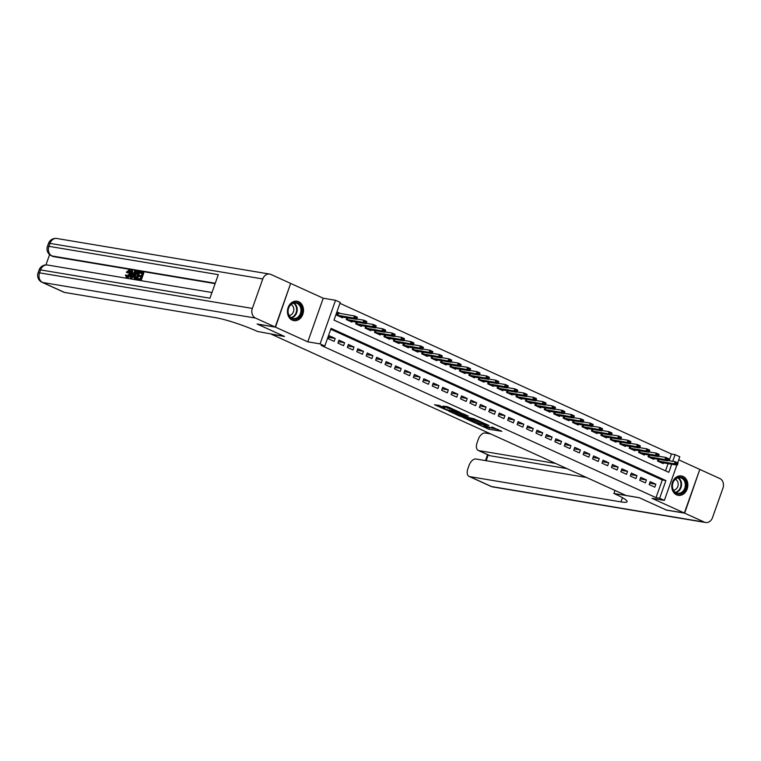 <?xml version="1.0" encoding="UTF-8"?>
<svg xmlns="http://www.w3.org/2000/svg" width="761" height="761" viewBox="0 0 761 761"><rect width="100%" height="100%" fill="white"/><g stroke="black" fill="none" stroke-linecap="round" stroke-linejoin="round"><path stroke-width="1.14" d="M477.185 423.972L488.809 429.194L501.841 431.325L491.825 426.969A3.957 0.485 -160.5 0 1 493.28 427.91A3.957 0.485 -160.5 0 1 492.51 427.939L491.444 427.758A3.957 0.485 -160.5 0 1 486.212 426.036L483.796 425.076L485.214 425.865A3.957 0.485 -160.5 0 1 486.679 426.807A3.957 0.485 -160.5 0 1 485.908 426.835L484.843 426.655A3.957 0.485 -160.5 0 1 479.601 424.933L477.185 423.972M292.214 320.124A9.826 7.991 99.5 0 0 293.851 320.619A9.826 7.991 99.5 0 0 303.135 313.266A9.826 7.991 99.5 0 0 298.731 301.736A9.826 7.991 99.5 0 0 297.094 301.232A9.826 7.991 99.5 0 0 287.81 308.585A9.826 7.991 99.5 0 0 292.214 320.124M676.558 494.84A9.826 7.991 99.5 0 0 678.194 495.344A9.826 7.991 99.5 0 0 687.478 487.991A9.826 7.991 99.5 0 0 683.074 476.453A9.826 7.991 99.5 0 0 681.437 475.958A9.826 7.991 99.5 0 0 672.153 483.302A9.826 7.991 99.5 0 0 676.558 494.84M439.554 405.565L434.541 404.728L447.107 410.236L460.129 412.367L447.116 406.564L442.997 406.146L457.057 411.397L447.991 410.008L442.398 407.782L444.681 407.991L439.554 405.565M290.626 283.492L275.492 327.154L257.389 324.129L284.509 336.457L271.477 334.279L626.113 495.497L639.145 497.675L666.255 510.003L684.358 513.028L652.053 498.341L664.363 500.396L659.644 498.255L656.02 497.646L321.199 345.437L324.814 346.046L320.096 343.896L335.544 300.291L340.262 302.431L334.003 320.115L668.824 472.324L671.706 464.191M275.492 327.154L307.796 341.841L320.096 343.896M463.116 417.513L475.891 423.325L488.923 425.456L475.91 419.653L463.116 417.513M459.863 416.238L448.486 410.978L461.508 413.109L468.281 416.067L462.612 415.221L466.17 416.923L474.674 418.95L461.499 416.781L459.986 415.887M684.358 513.028L699.797 469.413L678.726 459.834M340.795 313.637L337.855 312.305L336.819 315.244L342.479 317.822L342.754 317.023M649.143 484.605L654.802 487.173L655.849 484.224L650.189 481.656L649.143 484.605M639.716 480.315L645.376 482.883L646.412 479.944L640.762 477.366L639.716 480.315M630.279 476.025L635.939 478.602L636.986 475.654L631.326 473.085L630.279 476.025M620.852 471.744L626.512 474.312L627.549 471.363L621.899 468.795L620.852 471.744M611.416 467.454L617.076 470.022L618.122 467.073L612.462 464.505L611.416 467.454M601.989 463.164L607.649 465.742L608.686 462.793L603.035 460.215L601.989 463.164M592.553 458.873L598.213 461.451L599.259 458.502L593.599 455.934L592.553 458.873M583.126 454.593L588.786 457.161L589.823 454.212L584.172 451.644L583.126 454.593M573.689 450.303L579.349 452.871L580.396 449.932L574.736 447.354L573.689 450.303M564.262 446.013L569.922 448.59L570.959 445.642L565.299 443.064L564.262 446.013M554.826 441.722L560.486 444.3L561.532 441.351L555.872 438.783L554.826 441.722M545.399 437.442L551.059 440.01L552.096 437.061L546.436 434.493L545.399 437.442M535.963 433.152L541.623 435.72L542.669 432.781L537.009 430.203L535.963 433.152M526.536 428.862L532.196 431.439L533.233 428.491L527.573 425.913L526.536 428.862M517.1 424.571L522.759 427.149L523.806 424.2L518.146 421.632L517.1 424.571M507.673 420.291L513.333 422.859L514.369 419.91L508.709 417.342L507.673 420.291M498.236 416.001L503.896 418.569L504.943 415.63L499.283 413.052L498.236 416.001M488.809 411.711L494.469 414.288L495.506 411.34L489.846 408.762L488.809 411.711M479.373 407.42L485.033 409.998L486.079 407.049L480.419 404.481L479.373 407.42M469.946 403.14L475.606 405.708L476.643 402.759L470.983 400.191L469.946 403.14M460.51 398.85L466.17 401.418L467.216 398.479L461.556 395.901L460.51 398.85M451.083 394.559L456.743 397.137L457.78 394.188L452.12 391.611L451.083 394.559M441.646 390.279L447.306 392.847L448.353 389.898L442.693 387.33L441.646 390.279M432.219 385.989L437.879 388.557L438.916 385.608L433.256 383.04L432.219 385.989M422.783 381.699L428.443 384.267L429.489 381.328L423.829 378.75L422.783 381.699M413.356 377.408L419.016 379.986L420.053 377.037L414.393 374.469L413.356 377.408M403.92 373.128L409.58 375.696L410.626 372.747L404.966 370.179L403.92 373.128M394.493 368.838L400.143 371.406L401.19 368.457L395.53 365.889L394.493 368.838M385.056 364.548L390.716 367.125L391.763 364.177L386.103 361.599L385.056 364.548M375.63 360.257L381.28 362.835L382.326 359.886L376.666 357.318L375.63 360.257M366.193 355.977L371.853 358.545L372.9 355.596L367.24 353.028L366.193 355.977M356.766 351.687L362.417 354.255L363.463 351.316L357.803 348.738L356.766 351.687M347.33 347.397L352.99 349.974L354.036 347.026L348.376 344.448L347.33 347.397M337.903 343.106L343.553 345.684L344.6 342.735L338.94 340.167L337.903 343.106M656.02 497.646L662.289 479.972L330.759 329.256M335.173 338.445L329.513 335.877L328.467 338.826L334.127 341.394L335.173 338.445L328.971 337.408M669.109 460.69L671.468 454.041L339.939 303.325M665.523 470.821L668.091 463.582M663.44 462.802L663.154 463.601L657.494 461.033L658.141 459.206M654.003 458.522L653.718 459.311L648.058 456.743L648.705 454.916M644.567 454.231L644.291 455.03L638.631 452.453L639.278 450.636M635.14 449.941L634.855 450.74L629.195 448.162L629.842 446.346M625.704 445.651L625.428 446.45L619.768 443.882L620.415 442.055M616.277 441.37L615.991 442.16L610.332 439.592L610.978 437.775M606.84 437.08L606.565 437.879L600.905 435.302L601.551 433.485M597.414 432.79L597.128 433.589L591.468 431.011L592.115 429.194M587.977 428.5L587.701 429.299L582.041 426.731L582.688 424.904M578.55 424.219L578.265 425.009L572.605 422.441L573.252 420.624M569.114 419.929L568.838 420.728L563.178 418.15L563.825 416.334M559.687 415.639L559.402 416.438L553.742 413.86L554.389 412.043M550.251 411.349L549.975 412.148L544.315 409.58L544.962 407.753M540.824 407.068L540.538 407.858L534.878 405.29L535.525 403.473M531.387 402.778L531.111 403.577L525.451 400.999L526.098 399.183M521.96 398.488L521.675 399.287L516.015 396.709L516.662 394.892M512.524 394.198L512.248 394.997L506.588 392.429L507.235 390.602M503.097 389.917L502.812 390.707L497.152 388.139L497.799 386.322M493.661 385.627L493.385 386.426L487.725 383.848L488.372 382.032M484.234 381.337L483.948 382.136L478.289 379.568L478.935 377.741M474.797 377.056L474.522 377.846L468.862 375.278L469.508 373.451M465.371 372.766L465.085 373.556L459.425 370.988L460.072 369.171M455.934 368.476L455.658 369.275L449.998 366.697L450.636 364.88M446.507 364.186L446.222 364.985L440.562 362.417L441.209 360.59M437.071 359.905L436.795 360.695L431.135 358.127L431.772 356.3M427.644 355.615L427.359 356.414L421.699 353.836L422.345 352.02M418.208 351.325L417.932 352.124L412.272 349.546L412.909 347.729M408.781 347.035L408.495 347.834L402.835 345.266L403.482 343.439M399.344 342.754L399.068 343.544L393.408 340.976L394.046 339.159M389.917 338.464L389.632 339.263L383.972 336.685L384.619 334.869M380.481 334.174L380.205 334.973L374.545 332.395L375.183 330.578M371.054 329.884L370.769 330.683L365.109 328.115L365.756 326.288M361.618 325.603L361.342 326.393L355.682 323.825L356.319 322.008M352.191 321.313L351.905 322.112L346.245 319.534L346.892 317.718M307.796 341.841L323.235 298.226L290.93 283.549M323.235 298.226L335.544 300.291M671.468 454.041L675.083 454.64L679.801 456.79L677.661 462.84M659.644 498.255L665.904 480.572L331.073 328.362L324.814 346.046M676.871 465.047L664.363 500.396M672.734 461.299L675.083 454.64M662.289 479.972L665.904 480.572M655.849 484.224L649.647 483.187M646.412 479.944L640.21 478.907M636.986 475.654L630.783 474.617M627.549 471.363L621.347 470.327M618.122 467.073L611.92 466.036M608.686 462.793L602.484 461.756M599.259 458.502L593.057 457.466M589.823 454.212L583.62 453.175M580.396 449.932L574.194 448.895M570.959 445.642L564.757 444.605M561.532 441.351L555.33 440.315M552.096 437.061L545.894 436.024M542.669 432.781L536.467 431.744M533.233 428.491L527.031 427.454M523.806 424.2L517.604 423.164M514.369 419.91L508.167 418.873M504.943 415.63L498.74 414.593M495.506 411.34L489.304 410.303M486.079 407.049L479.877 406.013M476.643 402.759L470.441 401.722M467.216 398.479L461.014 397.442M457.78 394.188L451.577 393.152M448.353 389.898L442.151 388.861M438.916 385.608L432.714 384.571M429.489 381.328L423.287 380.291M420.053 377.037L413.851 376.001M410.626 372.747L404.424 371.71M401.19 368.457L394.988 367.43M391.763 364.177L385.561 363.14M382.326 359.886L376.124 358.85M372.9 355.596L366.697 354.559M363.463 351.316L357.261 350.279M354.036 347.026L347.834 345.989M344.6 342.735L338.398 341.699M486.279 426.883L497.97 429.48M467.168 418.198L471.677 420.243M474.236 422.488L486.602 424.743L485.109 423.925A3.957 0.485 -160.5 0 0 479.877 422.193L472.2 420.909A3.957 0.485 -160.5 0 0 471.43 420.938A3.957 0.485 -160.5 0 0 472.895 421.879L474.236 422.488M471.43 420.938L471.849 419.758A3.957 0.485 -160.5 0 1 472.619 419.73L478.802 420.766M457.085 413.613L452.776 411.653M464.41 414.222L463.03 414.041L462.612 415.221M457.466 414.307L462.422 416.562L465.627 417.047L462.07 415.344L457.466 414.307L457.884 413.128L456.828 414.336M457.884 413.128L462.916 414.365M446.831 406.517L450.008 407.677M438.602 405.204L442.655 407.049M660.624 462.45L677.233 465.114L674.398 463.82L657.523 460.938M676.367 463.42L677.775 464.058L676.491 463.069L674.398 463.82L675.15 461.699L667.968 460.5M676.491 463.069L675.15 461.699L677.984 462.992L677.899 463.706M677.233 465.114L677.775 464.058M678.498 477.214A8.504 6.916 -80.5 0 1 686.156 484.082A8.504 6.916 -80.5 0 1 679.982 493.889A8.504 6.916 -80.5 0 1 672.315 487.021A8.504 6.916 -80.5 0 1 678.498 477.214M679.563 493.214A7.876 6.402 99.5 0 0 685.319 485.337A7.876 6.402 99.5 0 0 680.172 477.718A7.876 6.402 99.5 0 0 678.184 477.775A7.876 6.402 99.5 0 0 672.439 485.642A7.876 6.402 99.5 0 0 677.575 493.261A7.876 6.402 99.5 0 0 679.563 493.214M673.466 490.179A5.603 4.556 99.5 0 0 674.084 490.103A5.603 4.556 99.5 0 0 678.137 484.985A5.603 4.556 99.5 0 0 675.283 479.287M677.233 495.107A9.769 7.943 99.5 0 0 677.632 495.183A9.769 7.943 99.5 0 0 680.087 495.126A9.769 7.943 99.5 0 0 687.221 485.356A9.769 7.943 99.5 0 0 680.848 475.92A9.769 7.943 99.5 0 0 680.448 475.863M294.155 302.488A8.504 6.916 -80.5 0 1 301.813 309.356A8.504 6.916 -80.5 0 1 295.639 319.163A8.504 6.916 -80.5 0 1 287.972 312.305A8.504 6.916 -80.5 0 1 294.155 302.488M295.22 318.488A7.876 6.402 99.5 0 0 300.976 310.612A7.876 6.402 99.5 0 0 295.829 303.002A7.876 6.402 99.5 0 0 293.841 303.049A7.876 6.402 99.5 0 0 288.096 310.926A7.876 6.402 99.5 0 0 293.232 318.536A7.876 6.402 99.5 0 0 295.22 318.488M289.123 315.463A5.603 4.556 99.5 0 0 289.741 315.377A5.603 4.556 99.5 0 0 293.794 310.26A5.603 4.556 99.5 0 0 290.94 304.571M292.89 320.381A9.769 7.943 99.5 0 0 293.28 320.457A9.769 7.943 99.5 0 0 295.744 320.4A9.769 7.943 99.5 0 0 302.878 310.64A9.769 7.943 99.5 0 0 296.505 301.194A9.769 7.943 99.5 0 0 296.105 301.147M684.643 513.152L666.541 510.127L639.24 497.723L613.899 493.48L615.506 494.212A31.505 3.891 19.5 0 1 627.102 501.699A31.505 3.891 19.5 0 1 620.986 501.908L469.699 476.614L491.53 486.545L704.353 522.113L684.643 513.152L699.778 469.489M613.899 493.48L614.983 490.436M555.625 463.449L478.897 450.626A7.562 4.3 -65.6 0 1 478.269 450.436A7.562 4.3 -65.6 0 1 477.061 442.826L478.289 439.354A7.562 4.3 -65.6 0 1 485.138 433.009L490.693 433.932M704.353 522.113A7.562 6.145 99.5 0 0 705.609 522.503A7.562 6.145 99.5 0 0 712.515 517.613L722.95 488.153A7.562 6.145 99.5 0 0 719.792 478.507L700.082 469.547M586.455 477.47L475.939 458.997A7.562 4.3 -65.6 0 0 469.09 465.342L467.853 468.824A7.562 4.3 -65.6 0 0 469.071 476.424A7.562 4.3 -65.6 0 0 469.699 476.614M566.935 468.595L490.217 455.772A7.562 4.3 114.4 0 1 489.589 455.582L478.269 450.436M129.446 271.335L127.601 272.895L126.316 272.219L128.923 270.165L130.074 270.621M129.674 270.507C130.94 270.916 131.177 272.257 130.388 274.521C129.589 276.69 128.504 277.775 127.125 277.765L126.554 277.499M128.923 270.165C130.188 270.574 130.426 271.915 129.636 274.179C128.837 276.348 127.743 277.432 126.364 277.423L125.422 275.082L126.859 275.311L127.439 276.947M135.287 271.325L131.054 278.107L130.369 277.993L131.149 270.631L131.796 270.735L131.52 272.999L133.375 273.304L134.63 271.211L136.038 271.667L135.525 272.495M134.573 274.027L131.815 278.45L130.369 277.993M131.796 270.735L132.547 271.078L132.3 273.132M138.702 276.214L138.987 275.396L141.27 275.777L142.145 273.332L139.577 272.904L139.872 272.086L143.039 272.619L143.8 272.961L141.289 280.038L137.475 279.182L137.77 278.364L140.214 278.773L140.985 276.595L138.702 276.214L140.909 276.804M142.069 273.541L139.577 272.904M215.116 283.634L53.479 256.619A7.562 4.3 114.4 0 1 52.851 256.428L51.444 255.782A7.562 4.3 -65.6 0 0 52.062 255.972L53.479 256.619M49.598 254.593L45.936 264.923M139.035 271.953L139.786 272.295L137.284 279.363L133.86 277.936L134.202 274.93C135.001 272.666 136.095 271.582 137.475 271.687L139.035 271.953L136.533 279.021L134.316 278.545M275.206 327.03L290.654 283.415L270.935 274.455A7.562 6.145 99.5 0 0 269.679 274.074A7.562 6.145 99.5 0 0 262.773 278.954L252.338 308.424A7.562 6.145 99.5 0 0 255.496 318.069L275.206 327.03L257.113 324.005L284.414 336.419L257.475 331.454A31.505 3.891 -160.5 0 0 215.801 317.708L64.504 292.424A7.562 4.3 114.4 0 1 63.886 292.234L42.045 282.302A7.562 4.3 -65.6 0 0 42.673 282.493L64.504 292.424M255.496 318.069L42.673 282.493A7.562 6.145 -80.5 0 1 39.515 272.847L40.561 269.908L209.95 298.217L218.302 274.645L48.913 246.326L49.95 243.387A7.562 6.145 -80.5 0 1 56.856 238.497L269.679 274.074M143.039 272.619L140.538 279.696L141.289 280.038M140.538 279.696L137.475 279.182M138.131 272.666L136.038 272.838L134.811 275.044L134.659 277.689L136.209 278.107L138.131 272.666M134.573 278.659L135.068 278.887M136.533 279.021L137.284 279.363M138.064 272.866L136.79 273.189L135.563 275.387L135.41 278.031M137.237 272.514L137.988 272.857M136.038 272.838L136.79 273.189M134.811 275.044L135.563 275.387M131.758 275.977L132.899 274.093L131.415 273.846L130.997 277.232L131.758 275.977M131.054 278.107L131.815 278.45M132.775 274.293L132.167 274.188L131.995 275.577M131.415 273.846L132.167 274.188M126.107 274.968L126.687 276.604L129.018 274.084L129.056 271.154M128.894 271.049L126.849 272.552M129.636 274.179L130.388 274.521M651.188 458.16L667.797 460.824L664.971 459.539L648.096 456.648M666.931 459.13L668.348 459.777L667.055 458.778L664.971 459.539L665.723 457.418L658.531 456.21M667.055 458.778L665.723 457.418L668.548 458.702L668.472 459.425M667.797 460.824L668.348 459.777M641.761 453.879L658.37 456.533L655.535 455.249L638.66 452.357M657.504 454.84L658.912 455.487L657.628 454.488L655.535 455.249L656.286 453.128L649.104 451.929M657.628 454.488L656.286 453.128L659.121 454.412L659.036 455.135M658.37 456.533L658.912 455.487M632.324 449.589L648.933 452.243L646.108 450.959L629.233 448.067M648.068 450.56L649.485 451.197L648.191 450.198L646.108 450.959L646.86 448.838L639.668 447.639M648.191 450.198L646.86 448.838L649.685 450.122L649.609 450.845M648.933 452.243L649.485 451.197M622.898 445.299L639.506 447.963L636.672 446.678L619.796 443.787M638.631 446.269L640.049 446.916L638.764 445.917L636.672 446.678L637.423 444.548L630.241 443.349M638.764 445.917L637.423 444.548L640.258 445.841L640.172 446.555M639.506 447.963L640.049 446.916M613.461 441.009L630.07 443.673L627.245 442.388L610.37 439.497M629.204 441.979L630.622 442.626L629.328 441.627L627.245 442.388L627.996 440.267L620.805 439.059M629.328 441.627L627.996 440.267L630.821 441.551L630.745 442.274M630.07 443.673L630.622 442.626M604.034 436.728L620.643 439.382L617.808 438.098L600.933 435.206M619.768 437.689L621.185 438.336L619.901 437.337L617.808 438.098L618.56 435.977L611.378 434.778M619.901 437.337L618.56 435.977L621.395 437.261L621.309 437.984M620.643 439.382L621.185 438.336M594.598 432.438L611.207 435.102L608.381 433.808L591.506 430.916M610.341 433.409L611.758 434.046L610.465 433.057L608.381 433.808L609.133 431.687L601.941 430.488M610.465 433.057L609.133 431.687L611.958 432.971L611.882 433.694M611.207 435.102L611.758 434.046M585.171 428.148L601.78 430.812L598.945 429.527L582.07 426.636M600.905 429.118L602.322 429.765L601.038 428.766L598.945 429.527L599.697 427.406L592.515 426.198M601.038 428.766L599.697 427.406L602.531 428.69L602.446 429.404M601.78 430.812L602.322 429.765M575.735 423.858L592.343 426.521L589.518 425.237L572.643 422.345M591.478 424.828L592.895 425.475L591.601 424.476L589.518 425.237L590.27 423.116L583.078 421.917M591.601 424.476L590.27 423.116L593.095 424.4L593.019 425.123M592.343 426.521L592.895 425.475M566.308 419.577L582.916 422.231L580.082 420.947L563.207 418.055M582.041 420.538L583.459 421.185L582.175 420.186L580.082 420.947L580.833 418.826L573.651 417.627M582.175 420.186L580.833 418.826L583.668 420.11L583.582 420.833M582.916 422.231L583.459 421.185M556.871 415.287L573.48 417.951L570.655 416.657L553.78 413.765M572.614 416.257L574.032 416.895L572.738 415.906L570.655 416.657L571.406 414.536L564.215 413.337M572.738 415.906L571.406 414.536L574.232 415.829L574.155 416.543M573.48 417.951L574.032 416.895M547.444 410.997L564.053 413.661L561.218 412.376L544.343 409.485M563.178 411.967L564.595 412.614L563.311 411.615L561.218 412.376L561.97 410.255L554.788 409.047M563.311 411.615L561.97 410.255L564.805 411.539L564.719 412.253M564.053 413.661L564.595 412.614M538.008 406.707L554.617 409.37L551.792 408.086L534.916 405.194M553.751 407.677L555.169 408.324L553.875 407.325L551.792 408.086L552.543 405.965L545.352 404.766M553.875 407.325L552.543 405.965L555.368 407.249L555.292 407.972M554.617 409.37L555.169 408.324M528.581 402.426L545.19 405.08L542.355 403.796L525.48 400.904M544.315 403.397L545.732 404.034L544.448 403.035L542.355 403.796L543.107 401.675L535.925 400.476M544.448 403.035L543.107 401.675L545.941 402.959L545.856 403.682M545.19 405.08L545.732 404.034M519.145 398.136L535.754 400.8L532.928 399.506L516.053 396.614M534.888 399.106L536.305 399.744L535.012 398.754L532.928 399.506L533.68 397.385L526.488 396.186M535.012 398.754L533.68 397.385L536.505 398.678L536.429 399.392M535.754 400.8L536.305 399.744M509.718 393.846L526.327 396.51L523.492 395.225L506.617 392.334M525.451 394.816L526.869 395.463L525.585 394.464L523.492 395.225L524.243 393.104L517.061 391.896M525.585 394.464L524.243 393.104L527.078 394.388L526.993 395.102M526.327 396.51L526.869 395.463M500.281 389.556L516.89 392.219L514.065 390.935L497.19 388.043M516.025 390.526L517.442 391.173L516.148 390.174L514.065 390.935L514.817 388.814L507.625 387.615M516.148 390.174L514.817 388.814L517.642 390.098L517.566 390.821M516.89 392.219L517.442 391.173M490.855 385.275L507.463 387.929L504.629 386.645L487.753 383.753M506.588 386.246L508.006 386.883L506.721 385.884L504.629 386.645L505.38 384.524L498.198 383.325M506.721 385.884L505.38 384.524L508.215 385.808L508.129 386.531M507.463 387.929L508.006 386.883M481.418 380.985L498.027 383.649L495.202 382.355L478.327 379.473M497.161 381.955L498.579 382.593L497.285 381.603L495.202 382.355L495.953 380.234L488.762 379.035M497.285 381.603L495.953 380.234L498.778 381.527L498.702 382.241M498.027 383.649L498.579 382.593M471.991 376.695L488.6 379.359L485.765 378.074L468.89 375.183M487.725 377.665L489.142 378.312L487.849 377.313L485.765 378.074L486.517 375.953L479.335 374.745M487.849 377.313L486.517 375.953L489.352 377.237L489.266 377.96M488.6 379.359L489.142 378.312M462.555 372.414L479.164 375.068L476.338 373.784L459.463 370.892M478.298 373.375L479.715 374.022L478.422 373.023L476.338 373.784L477.09 371.663L469.898 370.464M478.422 373.023L477.09 371.663L479.915 372.947L479.839 373.67M479.164 375.068L479.715 374.022M453.128 368.124L469.737 370.778L466.902 369.494L450.027 366.602M468.862 369.095L470.279 369.732L468.985 368.733L466.902 369.494L467.654 367.373L460.472 366.174M468.985 368.733L467.654 367.373L470.488 368.657L470.403 369.38M469.737 370.778L470.279 369.732M443.692 363.834L460.3 366.498L457.475 365.204L440.6 362.322M459.435 364.804L460.852 365.442L459.558 364.452L457.475 365.204L458.227 363.083L451.035 361.884M459.558 364.452L458.227 363.083L461.052 364.376L460.976 365.09M460.3 366.498L460.852 365.442M434.265 359.544L450.873 362.207L448.039 360.923L431.164 358.031M449.998 360.514L451.416 361.161L450.122 360.162L448.039 360.923L448.79 358.802L441.608 357.594M450.122 360.162L448.79 358.802L451.625 360.086L451.539 360.809M450.873 362.207L451.416 361.161M424.828 355.263L441.437 357.917L438.612 356.633L421.737 353.741M440.571 356.224L441.979 356.871L440.695 355.872L438.612 356.633L439.363 354.512L432.172 353.313M440.695 355.872L439.363 354.512L442.189 355.796L442.112 356.519M441.437 357.917L441.979 356.871M415.401 350.973L432.01 353.627L429.175 352.343L412.3 349.451M431.135 351.943L432.552 352.581L431.259 351.582L429.175 352.343L429.927 350.222L422.745 349.023M431.259 351.582L429.927 350.222L432.752 351.506L432.676 352.229M432.01 353.627L432.552 352.581M405.965 346.683L422.574 349.347L419.749 348.062L402.873 345.171M421.708 347.653L423.116 348.3L421.832 347.301L419.749 348.062L420.5 345.932L413.309 344.733M421.832 347.301L420.5 345.932L423.325 347.225L423.249 347.939M422.574 349.347L423.116 348.3M396.529 342.393L413.137 345.056L410.312 343.772L393.437 340.88M412.272 343.363L413.689 344.01L412.395 343.011L410.312 343.772L411.064 341.651L403.882 340.443M412.395 343.011L411.064 341.651L413.889 342.935L413.813 343.658M413.137 345.056L413.689 344.01M387.102 338.112L403.71 340.766L400.885 339.482L384.01 336.59M402.845 339.073L404.253 339.72L402.969 338.721L400.885 339.482L401.637 337.361L394.445 336.162M402.969 338.721L401.637 337.361L404.462 338.645L404.386 339.368M403.71 340.766L404.253 339.72M377.665 333.822L394.274 336.486L391.449 335.192L374.574 332.3M393.408 334.792L394.826 335.43L393.532 334.44L391.449 335.192L392.2 333.071L385.018 331.872M393.532 334.44L392.2 333.071L395.026 334.355L394.949 335.078M394.274 336.486L394.826 335.43M368.238 329.532L384.847 332.196L382.022 330.911L365.147 328.02M383.982 330.502L385.389 331.149L384.105 330.15L382.022 330.911L382.764 328.79L375.582 327.582M384.105 330.15L382.764 328.79L385.599 330.074L385.523 330.788M384.847 332.196L385.389 331.149M358.802 325.242L375.411 327.905L372.586 326.621L355.71 323.729M374.545 326.212L375.963 326.859L374.669 325.86L372.586 326.621L373.337 324.5L366.155 323.301M374.669 325.86L373.337 324.5L376.162 325.784L376.086 326.507M375.411 327.905L375.963 326.859M349.375 320.961L365.984 323.615L363.149 322.331L346.284 319.439M365.118 321.922L366.526 322.569L365.242 321.57L363.149 322.331L363.901 320.21L356.719 319.011M365.242 321.57L363.901 320.21L366.735 321.494L366.659 322.217M365.984 323.615L366.526 322.569M339.939 316.671L356.548 319.335L353.722 318.041L336.847 315.149M355.682 317.641L357.099 318.279L355.806 317.289L353.722 318.041L354.474 315.92L337.599 313.028M355.806 317.289L354.474 315.92L357.299 317.213L357.223 317.927M356.548 319.335L357.099 318.279M489.228 428.015L488.809 429.194M487.592 427.473L487.173 428.652M480.162 421.385L479.877 422.193M472.619 419.73L472.2 420.909M463.268 414.032L462.85 415.211M462.488 414.165L462.07 415.344M460.852 413.632L460.434 414.802M443.225 407.24L443.035 407.763M451.711 408.448L451.454 409.171M449.722 407.63L449.304 408.809M448.086 407.087L447.668 408.267M658.845 459.33L658.208 461.109M659.112 459.368L658.474 461.166M678.232 477.765A7.876 6.402 -80.5 0 1 681.418 485.889A7.876 6.402 -80.5 0 1 675.797 492.576A7.876 6.402 -80.5 0 1 675.749 492.586M675.292 492.291A7.62 6.193 99.5 0 0 675.416 492.262A7.62 6.193 99.5 0 0 680.867 485.746A7.62 6.193 99.5 0 0 677.699 477.898M293.889 303.04A7.876 6.402 -80.5 0 1 297.075 311.173A7.876 6.402 -80.5 0 1 291.453 317.86A7.876 6.402 -80.5 0 1 291.406 317.87M290.949 317.565A7.62 6.193 99.5 0 0 291.063 317.546A7.62 6.193 99.5 0 0 296.524 311.03A7.62 6.193 99.5 0 0 293.356 303.173M622.479 497.694L620.986 501.908M478.897 450.626L490.217 455.772M488.21 454.954L486.165 460.709M491.53 486.545A7.562 4.3 114.4 0 1 490.902 486.355A7.562 7.562 0 0 0 492.786 486.926A7.562 6.145 -80.5 0 1 491.53 486.545M262.773 278.954L49.95 243.387A7.562 0.932 -160.5 0 0 48.485 243.434L47.439 246.374A7.562 0.932 19.5 0 1 48.913 246.326A7.562 6.145 -80.5 0 0 52.062 255.972L215.249 283.254M211.967 292.519L47.467 265.018A7.562 6.145 -80.5 0 0 40.561 269.908A7.562 0.932 -160.5 0 0 39.096 269.955L38.05 272.895A7.562 0.932 19.5 0 1 39.515 272.847L252.338 308.424M131.177 275.777L131.729 276.024M649.409 455.04L648.781 456.819M649.675 455.088L649.047 456.876M639.982 450.75L639.345 452.529M640.248 450.797L639.611 452.586M630.546 446.46L629.918 448.239M630.812 446.507L630.184 448.296M621.119 442.179L620.481 443.958M621.385 442.217L620.748 444.015M611.682 437.889L611.054 439.668M611.949 437.936L611.321 439.725M602.255 433.599L601.618 435.378M602.522 433.646L601.884 435.435M592.819 429.309L592.191 431.087M593.085 429.356L592.458 431.145M583.392 425.028L582.755 426.807M583.658 425.066L583.021 426.864M573.956 420.738L573.328 422.517M574.222 420.785L573.594 422.574M564.529 416.448L563.891 418.227M564.795 416.495L564.158 418.284M555.092 412.158L554.465 413.946M555.359 412.205L554.731 414.003M545.666 407.877L545.028 409.656M545.932 407.915L545.295 409.713M536.229 403.587L535.601 405.366M536.495 403.634L535.868 405.423M526.802 399.297L526.165 401.076M527.069 399.344L526.431 401.133M517.366 395.007L516.738 396.795M517.632 395.054L517.004 396.852M507.939 390.726L507.302 392.505M508.205 390.764L507.568 392.562M498.503 386.436L497.875 388.215M498.769 386.483L498.132 388.272M489.076 382.146L488.438 383.925M489.342 382.193L488.705 383.982M479.639 377.865L479.011 379.644M479.906 377.903L479.268 379.701M470.203 373.575L469.575 375.354M470.479 373.613L469.841 375.411M460.776 369.285L460.148 371.064M461.042 369.332L460.405 371.121M451.34 364.995L450.712 366.773M451.615 365.042L450.978 366.831M441.913 360.714L441.285 362.493M442.179 360.752L441.542 362.55M432.476 356.424L431.848 358.203M432.752 356.471L432.115 358.26M423.049 352.134L422.422 353.913M423.316 352.181L422.678 353.97M413.613 347.844L412.985 349.622M413.889 347.891L413.252 349.68M404.186 343.563L403.558 345.342M404.452 343.601L403.815 345.399M394.75 339.273L394.122 341.052M395.026 339.32L394.388 341.109M385.323 334.983L384.695 336.762M385.589 335.03L384.952 336.819M375.886 330.693L375.259 332.471M376.162 330.74L375.525 332.528M366.46 326.412L365.832 328.191M366.726 326.45L366.089 328.248M357.023 322.122L356.395 323.901M357.299 322.169L356.662 323.958M347.596 317.832L346.968 319.61M347.863 317.879L347.225 319.668M338.284 313.209L337.532 315.33M338.55 313.256L337.798 315.387M486.85 426.312L486.679 426.807M493.451 427.425L493.28 427.91M442.674 406.992L442.398 407.782M469.071 476.424L490.902 486.355M492.786 486.926L705.609 522.503M487.582 454.669L485.48 460.595M47.467 265.018A7.562 7.562 0 0 0 39.096 269.955M38.05 272.895A7.562 7.562 0 0 0 42.045 282.302M56.856 238.497A7.562 7.562 0 0 0 48.485 243.434M47.439 246.374A7.562 7.562 0 0 0 51.444 255.782M135.163 278.945L134.412 278.593"/></g></svg>
